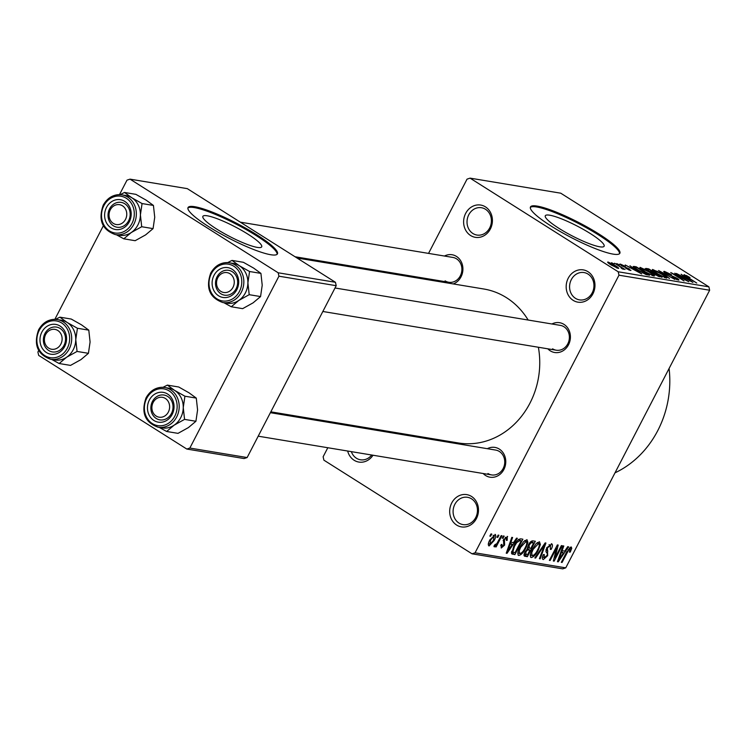 <?xml version="1.0" encoding="UTF-8"?>
<svg xmlns="http://www.w3.org/2000/svg" width="747" height="747" viewBox="0 0 747 747"><rect width="100%" height="100%" fill="white"/><g stroke="black" fill="none" stroke-linecap="round" stroke-linejoin="round"><path stroke-width="1.12" d="M485.438 206.872A16.359 14.352 99.4 0 1 490.359 228.993A16.359 14.352 99.4 0 1 470.591 235.51A16.359 14.352 99.4 0 1 465.67 213.39A16.359 14.352 99.4 0 1 485.438 206.872M472.926 233.512A13.848 12.139 -80.6 0 0 476.941 235.044A13.848 12.139 -80.6 0 0 490.602 225.753A13.848 12.139 -80.6 0 0 485.494 209.272A13.848 12.139 -80.6 0 0 481.479 207.731A13.848 12.139 -80.6 0 0 467.818 217.032A13.848 12.139 -80.6 0 0 472.926 233.512M372.996 455.231A16.359 14.352 99.4 0 1 354.097 460.245A16.359 14.352 99.4 0 1 347.663 451.029M351.351 451.646A13.848 12.139 -80.6 0 0 356.44 458.247A13.848 12.139 -80.6 0 0 360.456 459.778A13.848 12.139 -80.6 0 0 371.698 455.016M471.506 496.438A16.359 14.352 99.4 0 1 476.427 518.558A16.359 14.352 99.4 0 1 456.66 525.076A16.359 14.352 99.4 0 1 451.739 502.955A16.359 14.352 99.4 0 1 471.506 496.438M458.994 523.077A13.848 12.139 -80.6 0 0 463.009 524.609A13.848 12.139 -80.6 0 0 476.661 515.318A13.848 12.139 -80.6 0 0 471.553 498.837A13.848 12.139 -80.6 0 0 467.538 497.297A13.848 12.139 -80.6 0 0 453.887 506.597A13.848 12.139 -80.6 0 0 458.994 523.077M587.992 271.703A16.359 14.352 99.4 0 1 592.913 293.823A16.359 14.352 99.4 0 1 573.145 300.341A16.359 14.352 99.4 0 1 568.224 278.22A16.359 14.352 99.4 0 1 587.992 271.703M575.479 298.342A13.848 12.139 -80.6 0 0 579.495 299.874A13.848 12.139 -80.6 0 0 593.155 290.583A13.848 12.139 -80.6 0 0 588.048 274.102A13.848 12.139 -80.6 0 0 584.033 272.562A13.848 12.139 -80.6 0 0 570.372 281.862A13.848 12.139 -80.6 0 0 575.479 298.342M216.583 228.993A33.12 5.528 27.4 0 0 261.693 246.846A33.12 5.528 27.4 0 0 247.985 234.203A33.12 5.528 27.4 0 0 202.876 216.359A33.12 5.528 27.4 0 0 216.583 228.993M208.88 226.761A50.338 8.394 27.4 0 0 277.436 253.887A50.338 8.394 27.4 0 0 256.604 234.679A50.338 8.394 27.4 0 0 188.048 207.554A50.338 8.394 27.4 0 0 208.88 226.761M277.128 254.288A50.338 8.394 27.4 0 0 256.146 235.557A50.338 8.394 27.4 0 0 187.899 208.03M590.41 233.606A33.12 5.528 -152.6 0 1 604.118 246.239A33.12 5.528 -152.6 0 1 559.008 228.386A33.12 5.528 -152.6 0 1 545.301 215.752A33.12 5.528 -152.6 0 1 590.41 233.606M551.295 226.154A50.338 8.394 27.4 0 0 619.851 253.28A50.338 8.394 27.4 0 0 599.029 234.072A50.338 8.394 27.4 0 0 530.473 206.947A50.338 8.394 27.4 0 0 551.295 226.154M619.552 253.681A50.338 8.394 27.4 0 0 598.571 234.96A50.338 8.394 27.4 0 0 530.323 207.433M487.315 448.695A15.099 13.241 99.4 0 1 499.323 449.087A15.099 13.241 99.4 0 1 503.87 469.508A15.099 13.241 99.4 0 1 485.625 475.522A15.099 13.241 99.4 0 1 483.188 473.523M487.959 473.514A12.587 11.037 -80.6 0 0 491.61 474.915A12.587 11.037 -80.6 0 0 504.02 466.473A12.587 11.037 -80.6 0 0 499.379 451.487A12.587 11.037 -80.6 0 0 495.728 450.086L270.377 412.689M444.456 256.034A15.099 13.241 99.4 0 1 456.473 256.426A15.099 13.241 99.4 0 1 462.804 270.984A15.099 13.241 99.4 0 1 453.27 283.935M445.1 280.863A12.587 11.037 -80.6 0 0 448.751 282.263A12.587 11.037 -80.6 0 0 461.17 273.813A12.587 11.037 -80.6 0 0 456.529 258.826A12.587 11.037 -80.6 0 0 452.878 257.435L240.319 222.158M551.949 323.983A15.099 13.241 99.4 0 1 563.966 324.375A15.099 13.241 99.4 0 1 568.514 344.806A15.099 13.241 99.4 0 1 550.259 350.819A15.099 13.241 99.4 0 1 547.831 348.812M552.593 348.812A12.587 11.037 -80.6 0 0 556.244 350.212A12.587 11.037 -80.6 0 0 568.663 341.762A12.587 11.037 -80.6 0 0 564.022 326.784A12.587 11.037 -80.6 0 0 560.371 325.384L335.02 287.987M297.026 258.004L483.823 289.005A78.024 68.425 99.4 0 1 506.447 297.67A78.024 68.425 99.4 0 1 528.157 320.033M470.068 178.141L618.208 271.787L708.894 286.839L560.754 193.193L470.068 178.141L467.034 179.149L428.545 253.392M416.368 276.885L415.93 277.735M340.427 423.39L339.988 424.24M327.812 447.733L323.134 456.762L323.89 460.161L472.02 553.807L475.064 552.808L565.75 567.851L562.706 568.859L472.02 553.807M495.046 534.366C496.213 535.338 495.915 537.392 494.15 540.529L489.024 545.982C487.866 545.039 488.146 543.022 489.864 539.941L495.364 534.478M501.181 535.599L501.937 535.73L496.129 546.944L495.364 546.823L496.297 545.03L494.355 546.869L493.944 546.15L494.99 544.582L496.839 543.685L501.181 535.599M494.112 546.711L493.944 546.15M507.241 536.393L507.222 540.305L506.363 540.38L506.354 537.989L504.43 539.558L504.617 545.095L501.256 548.018L501.153 544.516L502.012 544.442L502.059 546.402L503.739 545.198L503.525 539.707L507.633 536.533M505.289 537.252L506.606 538.073L505.252 537.289M500.705 545.618L502.059 546.402M520.65 538.83L522.872 539.203L514.879 554.629L511.695 553.788L513.74 546.15C515.813 541.734 518.119 539.297 520.65 538.83M511.546 553.508L512.75 554.274L511.695 553.788M524.123 555.749L524.992 556.3C523.722 555.983 523.694 554.573 524.917 552.08L527.41 548.98L528.334 545.03C529.856 542.135 531.406 540.753 532.994 540.884L535.347 541.276L527.354 556.692L524.441 556.113M545.179 542.901L545.926 543.032L540.184 558.821L539.399 558.691L544.666 544.778L535.599 558.065L534.805 557.934L545.179 542.901M561.38 545.59L562.146 545.721L554.153 561.146L553.34 561.006L556.543 548.111L550.137 560.474L549.372 560.353L557.374 544.927L558.186 545.058L554.984 557.934L561.38 545.59M571.128 546.991L571.754 548.279L570.278 552.07L569.41 552.145L570.157 548.793L568.738 549.82L562.071 562.454L561.305 562.332L566.73 551.865L571.427 547.103M569.111 548.093L570.288 548.83L569.093 548.121M708.894 286.839L709.65 290.238L618.964 275.195L475.064 552.808M709.65 290.238L565.75 567.851M567.748 546.645L568.542 546.785L558.242 561.819L557.439 561.688L563.014 545.861L563.808 545.992L562.071 550.707L564.704 551.146L567.748 546.645M551.379 543.713C552.855 544.32 552.789 546.188 551.193 549.344L550.334 549.418L550.38 545.506L547.467 547.896L547.663 555.693L543.312 559.559C541.977 559.055 542.014 557.393 543.414 554.573L544.283 554.498L544.227 557.757L546.935 555.516L547.504 553.91L545.945 551.659L546.692 547.794L551.874 543.9M549.092 544.6L550.716 545.627L549.036 544.656M542.527 556.776L544.227 557.757M530.538 557.103L531.257 557.561C529.707 556.207 530.099 553.406 532.443 549.148L536.075 543.732L539.465 541.743L540.389 544.516L538.4 549.932C536.299 554.33 533.918 556.879 531.257 557.561L530.837 557.402M518.063 555.03L518.782 555.488C517.232 554.134 517.624 551.333 519.968 547.075L523.6 541.668L526.99 539.67L527.914 542.453L525.925 547.859C523.824 552.266 521.443 554.806 518.782 555.488L518.362 555.329M516.551 538.148L517.344 538.288L507.036 553.322L506.242 553.191L511.807 537.364L512.601 537.495L510.873 542.219L513.506 542.649L516.551 538.148M503.347 535.963L504.113 536.085L502.964 538.288L502.208 538.167L503.347 535.963M498.146 535.095L498.903 535.226L497.763 537.429L496.998 537.298L498.146 535.095M490.984 533.909L491.741 534.04L490.602 536.243L489.845 536.113L490.984 533.909M611.532 262.711L614.183 264.036L611.532 262.711M616.733 263.57L619.394 264.905L616.733 263.57M629.936 265.764L641.71 273.916L625.192 264.98L630.617 267.734L633.251 268.164L629.936 265.764M644.372 269.051L649.675 272.057C653.606 274.466 654.96 275.783 653.737 275.988L643.979 271.189L639.955 268.294L640.104 267.37L644.231 269.312M654.428 275.914L653.737 275.988M639.955 268.294L640.104 267.37L639.74 268.07M656.837 271.124L662.15 274.13C666.081 276.539 667.435 277.847 666.212 278.061L656.454 273.262L652.43 270.367L652.579 269.443L656.706 271.376M666.894 277.987L666.212 278.061M652.43 270.367L652.579 269.443L652.215 270.143M665.979 272.394L666.716 273.57L676.782 278.117C678.976 279.527 679.471 280.181 678.267 280.06L672.011 277.174L676.689 279.079L674.382 277.072L665.979 273.458C663.653 271.955 663.159 271.273 664.485 271.422L671.497 274.672L665.979 272.394L665.166 272.926M678.948 280.004L678.267 280.06M676.465 279.509L677.202 279.042L676.875 279.667M663.728 271.478L664.485 271.422L664.13 272.113M681.133 274.261L692.917 282.413L676.399 273.477L681.824 276.222L684.448 276.661L681.133 274.261M686.362 275.484L690.023 277.585L685.942 276.166L696.746 283.048L686.96 277.221C684.345 275.652 683.44 274.812 684.233 274.691L686.204 275.802M685.755 275.671L685.793 276.465M674.774 273.206L688.827 281.731L674.149 274.326L684.047 280.947L670.759 272.543L685.41 279.929L674.774 273.206M658.574 270.517L674.858 279.415L660.544 271.572L669.48 278.528L658.574 270.517M646.024 269.191L646.379 268.49L648.732 268.883L662.029 277.286L654.241 274.438L647.976 270.582C645.492 269.004 644.96 268.304 646.379 268.49L645.52 268.528M633.643 267.202L634.035 266.446L636.257 266.81L649.554 275.213L645.978 274.513L637.882 270.218C633.904 267.79 632.616 266.539 634.035 266.446L633.167 266.502M620.075 264.634L620.355 264.093L625.314 266.362L621.681 264.961L622.158 265.736L629.347 268.967L630.393 270.433L625.874 268.388L628.993 269.555L628.787 268.967L621.644 265.764L619.767 264.139M621.681 264.961L622.018 265.997M630.963 270.386L630.393 270.433M628.797 269.919L628.787 268.967M614.566 263.215L624.996 269.452L622.69 268.35L623.502 269.284L622.26 268.836L621.102 268.005L621.821 268.201L621.411 267.603L614.566 263.215M621.7 268.434L621.411 267.603M607.881 262.599L608.161 262.066L615.276 265.587C618.133 267.333 619.095 268.266 618.171 268.397L611.149 264.952C608.226 263.168 607.236 262.216 608.161 262.066L607.628 262.122M618.693 268.341L618.171 268.397M335.45 282.291L187.31 188.646L130.034 179.149L278.173 272.786L335.45 282.291L336.206 285.699L278.93 276.194L189.85 448.051L247.126 457.556L244.082 458.555L186.806 449.05L189.85 448.051M336.206 285.699L247.126 457.556M38.676 350.53L37.91 352.005L38.676 355.404L186.806 449.05M130.034 179.149L126.999 180.148L119.483 194.64M103.319 225.827L54.839 319.352M278.93 276.194L278.173 272.786M538.372 347.243A78.024 68.425 99.4 0 1 458.275 442.952L270.816 411.84M441.552 281.993A15.099 13.241 99.4 0 1 440.338 280.863M618.964 275.195L618.208 271.787M669.088 368.495A95.644 83.879 99.4 0 1 615.005 472.832M684.103 277.333L684.448 276.661M688.902 279.929L685.746 277.604L683.636 277.249L688.902 279.929M664.428 277.51L665.175 277.025L664.839 277.669M660.451 275.606L664.653 277.081C665.568 276.894 664.466 275.867 661.366 273.99L654.139 270.423L653.308 271.105M657.117 273.673L660.581 275.363M654.139 270.423C653.242 270.601 654.279 271.591 657.257 273.411M648.387 269.555L648.732 268.883M659.377 276.838L659.713 276.185L655.745 273.673L653.597 273.477M654.643 274.691L659.713 276.185M653.653 273.383L654.783 274.429M653.84 273.374L654.195 272.683L649.526 269.742L647.304 269.452L647.033 269.956L647.266 269.508M652.392 273.019L652.691 272.44L654.195 272.683M648.592 270.956L652.691 272.44M647.304 269.452L648.723 270.694M651.954 275.438L652.701 274.952L652.364 275.596M647.976 273.542L652.178 275.008C653.093 274.831 651.991 273.794 648.891 271.917L641.664 268.35L640.833 269.032M644.642 271.6L648.107 273.29M641.664 268.35C640.767 268.528 641.804 269.527 644.782 271.338M635.912 267.482L636.257 266.81M647.238 274.112L637.06 267.669L635.688 267.445L635.716 268.35L638.657 270.358L644.549 273.542L647.238 274.112L646.902 274.765M645.641 274.392L645.894 273.888M635.548 268.677L635.688 267.445M632.905 268.836L633.251 268.164M637.705 271.432L634.548 269.107L632.429 268.752L637.705 271.432M622.41 268.901L622.69 268.35M616.62 267.902L617.087 267.501L616.835 267.986M611.672 265.278L616.807 267.529L614.529 265.465L609.515 262.944L608.973 263.495M609.515 262.944L611.812 265.017M570.11 547.243L571.754 548.279M569.644 551.678L570.278 552.07M568.122 549.428L568.738 549.82M561.445 562.061L562.071 562.454M557.551 561.38L558.242 561.819M561.445 550.315L562.071 550.707M560.474 557.281L563.509 552.911L561.399 552.556L558.616 560.138L560.474 557.281M561.072 551.37L563.509 552.911M558.102 559.811L558.616 560.138M560.792 552.173L561.399 552.556M553.415 560.68L554.153 561.146M555.927 547.719L556.543 548.111M549.512 560.082L550.137 560.474M554.218 557.458L554.984 557.934M550.548 548.933L551.193 549.344M546.851 547.504L547.467 547.896M547.037 555.301L547.663 555.693M539.511 558.401L540.184 558.821M544.124 544.432L544.666 544.778M534.983 557.673L535.599 558.065M537.308 542.565L540.389 544.516M537.775 549.54L538.4 549.932M532.191 555.759C534.245 555.198 536.066 553.21 537.653 549.783C539.399 546.627 539.698 544.544 538.54 543.545L533.181 549.325L531.696 552.864L532.191 555.759L530.342 554.666M530.977 552.407L531.696 552.864M532.564 548.933L533.181 549.325M537.168 542.677L538.839 543.657L537.224 542.63M524.039 554.601L527.354 556.692M527.531 554.769L529.922 550.156L527.615 549.941L525.804 551.949L526.205 554.545L527.531 554.769M527.27 548.485L529.922 550.156M524.282 553.564L526.205 554.545M525.197 551.566L525.804 551.949M526.84 549.447L527.615 549.941M530.856 548.354L533.657 542.948L531.154 542.742L529.1 545.142L529.352 548.111L530.856 548.354M531.145 541.36L533.657 542.948M527.466 547.093L529.352 548.111M528.484 544.75L529.1 545.142M530.258 542.173L531.154 542.742M530.631 541.79L532.041 542.686M524.833 540.501L527.914 542.453M525.3 547.467L525.925 547.859M519.716 553.686C521.77 553.125 523.591 551.137 525.178 547.71C526.924 544.563 527.223 542.481 526.065 541.472L520.706 547.252L519.221 550.791L519.716 553.686L517.867 552.593M518.502 550.334L519.221 550.791M520.089 546.86L520.706 547.252M524.693 540.604L526.364 541.584L524.749 540.567M511.443 552.453L514.879 554.629M515.057 552.696L521.182 540.884L519.819 540.651L516.737 542.583L514.487 546.3L512.787 551.986L515.057 552.696M518.735 539.334L521.182 540.884M511.648 551.267L513.712 552.472M513.861 545.908L514.487 546.3M516.112 542.182L516.737 542.583M518.278 539.679L519.819 540.651M506.345 552.892L507.036 553.322M510.248 541.818L510.873 542.219M509.277 548.784L512.311 544.414L510.201 544.059L507.418 551.641L509.277 548.784M509.874 542.873L512.311 544.414M506.896 551.314L507.418 551.641M509.594 543.676L510.201 544.059M506.569 539.885L507.222 540.305M503.823 539.166L504.43 539.558M503.329 540.118L504.104 540.604M503.954 544.675L504.617 545.095M502.348 537.896L502.964 538.288M495.504 546.552L496.129 546.944M497.138 537.037L497.763 537.429M493.524 540.137L494.15 540.529M489.873 544.386L493.384 540.408L494.197 535.963L490.676 539.96L489.873 544.386L488.407 543.508M490.06 539.567L490.676 539.96M493.095 535.272L494.383 536.038L493.123 535.235M489.976 535.851L490.602 536.243M124.516 192.465L135.889 194.351L146.132 200.14L153.434 205.444L154.732 217.274L153.07 228.619L145.59 234.903L135.151 240.702L123.787 238.816L131.267 232.532L141.706 226.733L140.408 214.903L142.07 203.558L131.817 197.759L124.516 192.465L120.136 194.668M106.513 207.395A15.099 13.241 99.4 0 1 124.758 201.382A15.099 13.241 99.4 0 1 129.296 221.803A15.099 13.241 99.4 0 1 111.051 227.826A15.099 13.241 99.4 0 1 106.513 207.395M128.596 220.804A12.587 11.037 -80.6 0 0 121.154 202.381A12.587 11.037 -80.6 0 0 109.604 208.796A12.587 11.037 -80.6 0 0 117.036 227.219A12.587 11.037 -80.6 0 0 128.596 220.804M115.327 234.586L119.38 235.258A20.132 17.657 -80.6 0 0 137.868 224.996A20.132 17.657 -80.6 0 0 125.972 195.527L121.92 194.855A20.132 17.657 99.4 0 1 133.816 224.324A20.132 17.657 99.4 0 1 115.327 234.586C102.087 229.815 98.053 220.001 103.226 205.145C107.68 197.423 113.908 193.996 121.92 194.855A20.132 17.657 99.4 0 0 103.431 205.117M153.434 205.444L142.07 203.558M153.07 228.619L141.706 226.733M116.401 234.763L123.787 238.816M125.58 195.462A20.141 17.667 99.4 0 1 131.817 197.759A20.141 17.667 99.4 0 1 140.408 214.903A20.141 17.667 99.4 0 1 131.267 232.532A20.141 17.667 99.4 0 1 118.988 235.193M124.226 207.274A10.066 8.833 -80.6 0 0 111.695 207.741A10.066 8.833 -80.6 0 0 111.583 221.934A10.066 8.833 -80.6 0 0 124.114 221.457A10.066 8.833 -80.6 0 0 124.226 207.274M111.191 223.96A12.587 11.037 99.4 0 1 109.323 209.365A12.587 11.037 99.4 0 1 121.154 202.381A12.587 11.037 99.4 0 1 127.009 205.64A12.587 11.037 99.4 0 1 128.867 220.234A12.587 11.037 99.4 0 1 117.036 227.219A12.587 11.037 99.4 0 1 111.191 223.96M55.782 329.576A10.066 8.833 -80.6 0 0 44.764 336.869A10.066 8.833 -80.6 0 0 50.74 349.045A10.066 8.833 -80.6 0 0 61.758 341.752A10.066 8.833 -80.6 0 0 55.782 329.576M51.31 351.678A12.587 11.037 99.4 0 1 43.69 337.074A12.587 11.037 99.4 0 1 56.52 327.093A12.587 11.037 99.4 0 1 57.603 327.335A12.587 11.037 99.4 0 1 65.222 341.939A12.587 11.037 99.4 0 1 52.393 351.921A12.587 11.037 99.4 0 1 51.31 351.678M222.877 292.292A10.066 8.833 -80.6 0 0 233.895 284.99A10.066 8.833 -80.6 0 0 227.919 272.814A10.066 8.833 -80.6 0 0 216.901 280.116A10.066 8.833 -80.6 0 0 222.877 292.292M229.74 270.582A12.587 11.037 99.4 0 1 237.359 285.186A12.587 11.037 99.4 0 1 224.53 295.168A12.587 11.037 99.4 0 1 223.437 294.916A12.587 11.037 99.4 0 1 215.818 280.321A12.587 11.037 99.4 0 1 228.647 270.339A12.587 11.037 99.4 0 1 229.74 270.582M154.433 414.585A10.066 8.833 -80.6 0 0 166.964 414.118A10.066 8.833 -80.6 0 0 167.085 399.925A10.066 8.833 -80.6 0 0 154.545 400.401A10.066 8.833 -80.6 0 0 154.433 414.585M169.858 398.291A12.587 11.037 99.4 0 1 171.726 412.895A12.587 11.037 99.4 0 1 159.886 419.87A12.587 11.037 99.4 0 1 154.041 416.621A12.587 11.037 99.4 0 1 152.173 402.017A12.587 11.037 99.4 0 1 164.013 395.042A12.587 11.037 99.4 0 1 169.858 398.291M60.937 320.174A20.141 17.667 99.4 0 1 67.174 322.471A20.141 17.667 -80.6 0 1 75.764 339.605A20.141 17.667 99.4 0 1 73.234 349.708A20.132 17.657 -80.6 0 0 61.329 320.239L57.276 319.567A20.132 17.657 99.4 0 1 69.172 349.026A20.132 17.657 99.4 0 1 50.684 359.288L54.736 359.961A20.132 17.657 -80.6 0 0 73.234 349.708A20.141 17.667 99.4 0 1 66.632 357.234L77.062 351.435L75.764 339.605L77.427 328.26L67.174 322.471L59.881 317.167L55.493 319.371M64.662 346.515A15.099 13.241 99.4 0 1 46.407 352.528A15.099 13.241 99.4 0 1 41.869 332.107A15.099 13.241 99.4 0 1 60.115 326.084A15.099 13.241 99.4 0 1 64.662 346.515M44.96 333.498A12.587 11.037 -80.6 0 0 52.393 351.921A12.587 11.037 -80.6 0 0 63.953 345.506A12.587 11.037 -80.6 0 0 56.52 327.093A12.587 11.037 -80.6 0 0 44.96 333.498M59.881 317.167L71.245 319.053L81.498 324.842L88.79 330.146L90.088 341.977L88.426 353.322L77.062 351.435M88.79 330.146L77.427 328.26M88.426 353.322L80.947 359.615L70.517 365.404L59.153 363.518L66.632 357.234A20.141 17.667 99.4 0 1 54.344 359.895M51.758 359.466L59.153 363.518M232.009 260.414L243.373 262.3L253.625 268.089L260.927 273.393L262.216 285.223L260.563 296.568L253.084 302.852L242.644 308.651L231.281 306.765L238.76 300.481L249.199 294.682L247.901 282.852L249.563 271.506L239.311 265.717L232.009 260.414L227.63 262.617M214.006 275.354A15.099 13.241 99.4 0 1 232.252 269.331A15.099 13.241 99.4 0 1 236.79 289.752A15.099 13.241 99.4 0 1 218.544 295.775A15.099 13.241 99.4 0 1 214.006 275.354M236.089 288.753A12.587 11.037 -80.6 0 0 228.647 270.339A12.587 11.037 -80.6 0 0 217.097 276.745A12.587 11.037 -80.6 0 0 224.53 295.168A12.587 11.037 -80.6 0 0 236.089 288.753M222.821 302.535L226.873 303.207A20.132 17.657 -80.6 0 0 245.361 292.945A20.132 17.657 -80.6 0 0 233.466 263.476L229.413 262.804A20.132 17.657 99.4 0 1 241.309 292.273A20.132 17.657 99.4 0 1 222.821 302.535C209.58 297.764 205.546 287.95 210.719 273.094C215.173 265.372 221.401 261.945 229.413 262.804A20.132 17.657 99.4 0 0 210.925 273.066M260.927 273.393L249.563 271.506M260.563 296.568L249.199 294.682M223.895 302.712L231.281 306.765M233.073 263.411A20.141 17.667 99.4 0 1 239.311 265.717A20.141 17.667 99.4 0 1 247.901 282.852A20.141 17.667 99.4 0 1 238.76 300.481A20.141 17.667 99.4 0 1 226.481 303.142M168.43 388.123A20.141 17.667 99.4 0 1 174.667 390.42A20.141 17.667 -80.6 0 1 183.258 407.554A20.141 17.667 99.4 0 1 180.727 417.657A20.132 17.657 -80.6 0 0 168.822 388.188L164.77 387.516A20.132 17.657 99.4 0 1 176.665 416.985A20.132 17.657 99.4 0 1 158.177 427.237L162.23 427.91A20.132 17.657 -80.6 0 0 180.727 417.657A20.141 17.667 99.4 0 1 174.126 425.183L184.556 419.384L183.258 407.554L184.92 396.209L174.667 390.42L167.375 385.116L162.986 387.32M172.155 414.464A15.099 13.241 99.4 0 1 153.901 420.477A15.099 13.241 99.4 0 1 149.363 400.056A15.099 13.241 99.4 0 1 167.608 394.042A15.099 13.241 99.4 0 1 172.155 414.464M152.453 401.456A12.587 11.037 -80.6 0 0 159.886 419.87A12.587 11.037 -80.6 0 0 171.446 413.455A12.587 11.037 -80.6 0 0 164.013 395.042A12.587 11.037 -80.6 0 0 152.453 401.456M167.375 385.116L178.738 387.002L188.991 392.791L196.284 398.095L197.581 409.935L195.919 421.271L184.556 419.384M196.284 398.095L184.92 396.209M195.919 421.271L188.44 427.564L178.01 433.363L166.646 431.477L174.126 425.183A20.141 17.667 99.4 0 1 161.838 427.844M159.251 427.424L166.646 431.477M658.135 276.465L658.396 275.96M566.936 551.473L567.552 551.865M559.251 556.534L559.83 556.898M545.87 549.876L547.85 551.127M542.499 546.795L543.078 547.149M527.223 549.12L528.493 549.923M508.053 548.037L508.632 548.401M503.161 540.483L504.524 541.351M103.852 205.714A18.628 16.331 -80.6 0 0 109.454 230.907A18.628 16.331 -80.6 0 0 131.958 223.484A18.628 16.331 -80.6 0 0 126.355 198.3A18.628 16.331 -80.6 0 0 103.852 205.714M38.788 329.819A20.132 17.657 99.4 0 1 57.276 319.567C49.265 318.698 43.037 322.125 38.583 329.847C33.419 344.703 37.453 354.517 50.684 359.288M67.314 348.195A18.628 16.331 -80.6 0 0 61.712 323.003A18.628 16.331 -80.6 0 0 39.208 330.426A18.628 16.331 -80.6 0 0 44.811 355.609A18.628 16.331 -80.6 0 0 67.314 348.195M211.345 273.673A18.628 16.331 -80.6 0 0 216.947 298.856A18.628 16.331 -80.6 0 0 239.451 291.433A18.628 16.331 -80.6 0 0 233.848 266.249A18.628 16.331 -80.6 0 0 211.345 273.673M146.281 397.768A20.132 17.657 99.4 0 1 164.77 387.516C156.758 386.647 150.53 390.074 146.076 397.796C140.912 412.661 144.946 422.475 158.177 427.237M174.807 416.144A18.628 16.331 -80.6 0 0 169.205 390.952A18.628 16.331 -80.6 0 0 146.701 398.375A18.628 16.331 -80.6 0 0 152.304 423.558A18.628 16.331 -80.6 0 0 174.807 416.144M634.903 267.473L634.623 268.014M629.404 269.536L629.133 270.059M513.021 552.238L511.63 551.361M448.751 282.263L295.046 256.753M322.844 311.48L556.244 350.212M491.61 474.915L258.201 436.183"/></g></svg>
